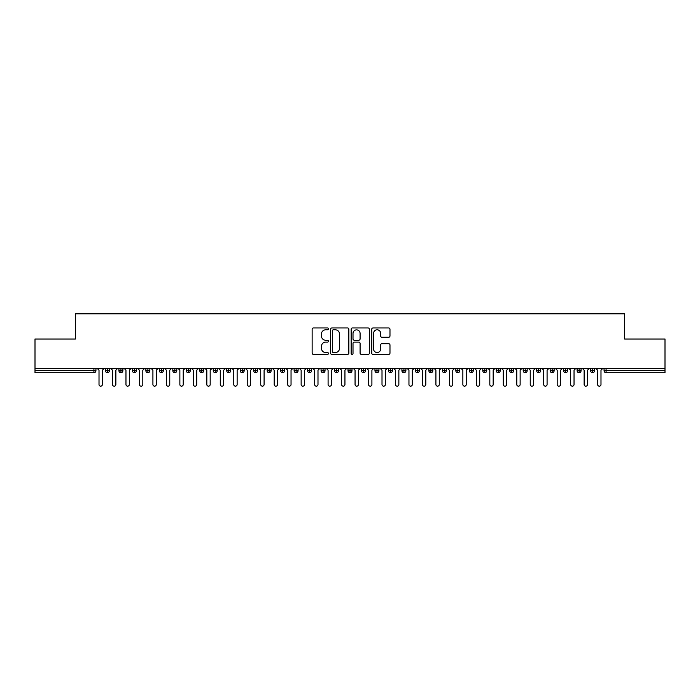 <?xml version="1.0" encoding="UTF-8"?>
<svg xmlns="http://www.w3.org/2000/svg" width="700" height="700" viewBox="0 0 700 700"><rect width="100%" height="100%" fill="white"/><g stroke="black" fill="none" stroke-linecap="round" stroke-linejoin="round"><path stroke-width="1.05" d="M328.44 328.869A0.927 0.927 0 0 0 327.512 327.95L313.46 327.95A1.321 1.321 0 0 0 312.139 329.271L312.139 353.08A1.321 1.321 0 0 0 313.46 354.401L327.512 354.401A0.927 0.927 0 0 0 328.44 353.474A0.927 0.927 0 0 0 327.512 352.546L325.692 352.546A4.235 4.235 0 0 1 321.457 348.32L321.457 346.334A4.235 4.235 0 0 1 325.692 342.099L327.512 342.099A0.927 0.927 0 0 0 328.44 341.171A0.927 0.927 0 0 0 327.512 340.244L325.692 340.244A4.235 4.235 0 0 1 321.457 336.017L321.457 334.031A4.235 4.235 0 0 1 325.692 329.796L327.512 329.796A0.927 0.927 0 0 0 328.44 328.869M388.658 337.269A1.321 1.321 0 0 0 389.979 335.947L389.979 329.271A1.321 1.321 0 0 0 388.658 327.95L373.047 327.95A1.321 1.321 0 0 0 371.726 329.271L371.726 353.08A1.321 1.321 0 0 0 373.047 354.401L388.658 354.401A1.321 1.321 0 0 0 389.979 353.08L389.979 345.012A1.321 1.321 0 0 0 388.658 343.683L381.981 343.683A1.321 1.321 0 0 0 380.651 345.012L380.651 349.011A3.535 3.535 0 0 1 377.116 352.546A3.535 3.535 0 0 1 373.581 349.011L373.581 333.34A3.535 3.535 0 0 1 377.116 329.796A3.535 3.535 0 0 1 380.651 333.34L380.651 335.947A1.321 1.321 0 0 0 381.981 337.269L388.658 337.269M35 368.533L665 368.533L665 339.019L624.575 339.019L624.575 313.819L75.425 313.819L75.425 339.019L35 339.019L35 370.685L93.922 370.685L93.922 368.533M348.845 329.271A1.321 1.321 0 0 0 347.524 327.95L331.914 327.95A1.321 1.321 0 0 0 330.592 329.271L330.592 353.08A1.321 1.321 0 0 0 331.914 354.401L347.524 354.401A1.321 1.321 0 0 0 348.845 353.08L348.845 329.271M352.476 327.95L368.086 327.95A1.321 1.321 0 0 1 369.408 329.271L369.408 353.08A1.321 1.321 0 0 1 368.086 354.401L361.41 354.401A1.321 1.321 0 0 1 360.089 353.08L360.089 343.42A1.321 1.321 0 0 0 358.767 342.099L354.331 342.099A1.321 1.321 0 0 0 353.01 343.42L353.01 353.474A0.927 0.927 0 0 1 352.082 354.401A0.927 0.927 0 0 1 351.155 353.474L351.155 329.271A1.321 1.321 0 0 1 352.476 327.95M95.944 370.685L93.922 370.685L93.922 372.706A2.021 2.021 0 0 0 95.944 370.685L95.944 368.533L95.944 370.685A2.021 2.021 0 0 1 93.922 372.706L35 372.706L35 370.685M665 368.533L665 372.706L606.077 372.706A2.021 2.021 0 0 1 604.056 370.685L604.056 368.533M107.468 368.533L107.468 372.706A2.021 2.021 0 0 1 105.446 370.685L105.446 368.533L105.446 370.685A2.021 2.021 0 0 0 107.468 372.706A2.021 2.021 0 0 0 109.419 370.685L109.419 368.533M120.942 368.533L120.942 372.706A2.021 2.021 0 0 1 118.921 370.685L118.921 368.533L118.921 370.685A2.021 2.021 0 0 0 120.942 372.706A2.021 2.021 0 0 0 122.894 370.685L122.894 368.533M134.418 368.533L134.418 372.706A2.021 2.021 0 0 1 132.396 370.685L132.396 368.533L132.396 370.685A2.021 2.021 0 0 0 134.418 372.706A2.021 2.021 0 0 0 136.369 370.685L136.369 368.533M147.893 368.533L147.893 372.706A2.021 2.021 0 0 1 145.871 370.685L145.871 368.533L145.871 370.685A2.021 2.021 0 0 0 147.893 372.706A2.021 2.021 0 0 0 149.852 370.685L149.852 368.533M161.367 368.533L161.367 372.706A2.021 2.021 0 0 1 159.346 370.685L159.346 368.533L159.346 370.685A2.021 2.021 0 0 0 161.367 372.706A2.021 2.021 0 0 0 163.327 370.685L163.327 368.533M174.843 368.533L174.843 372.706A2.021 2.021 0 0 1 172.821 370.685L172.821 368.533L172.821 370.685A2.021 2.021 0 0 0 174.843 372.706A2.021 2.021 0 0 0 176.803 370.685L176.803 368.533M188.326 368.533L188.326 372.706A2.021 2.021 0 0 1 186.305 370.685L186.305 368.533L186.305 370.685A2.021 2.021 0 0 0 188.326 372.706A2.021 2.021 0 0 0 190.278 370.685L190.278 368.533M201.801 368.533L201.801 372.706A2.021 2.021 0 0 1 199.78 370.685L199.78 368.533L199.78 370.685A2.021 2.021 0 0 0 201.801 372.706A2.021 2.021 0 0 0 203.752 370.685L203.752 368.533M215.276 368.533L215.276 372.706A2.021 2.021 0 0 1 213.255 370.685L213.255 368.533L213.255 370.685A2.021 2.021 0 0 0 215.276 372.706A2.021 2.021 0 0 0 217.227 370.685L217.227 368.533M228.751 368.533L228.751 372.706A2.021 2.021 0 0 1 226.73 370.685L226.73 368.533L226.73 370.685A2.021 2.021 0 0 0 228.751 372.706A2.021 2.021 0 0 0 230.703 370.685L230.703 368.533M242.226 368.533L242.226 372.706A2.021 2.021 0 0 1 240.205 370.685L240.205 368.533L240.205 370.685A2.021 2.021 0 0 0 242.226 372.706A2.021 2.021 0 0 0 244.178 370.685L244.178 368.533M255.701 368.533L255.701 372.706A2.021 2.021 0 0 1 253.68 370.685L253.68 368.533L253.68 370.685A2.021 2.021 0 0 0 255.701 372.706A2.021 2.021 0 0 0 257.652 370.685L257.652 368.533M269.176 368.533L269.176 372.706A2.021 2.021 0 0 1 267.155 370.685A2.021 2.021 0 0 0 269.176 372.706A2.021 2.021 0 0 1 267.155 370.685L267.155 368.533M271.136 368.533L271.136 370.685A2.021 2.021 0 0 1 269.176 372.706A2.021 2.021 0 0 0 271.136 370.685L267.155 370.685M282.651 372.706A2.021 2.021 0 0 1 280.63 370.685L280.63 368.533L280.63 370.685A2.021 2.021 0 0 0 282.651 372.706A2.021 2.021 0 0 0 284.611 370.685L284.611 368.533L284.611 370.685A2.021 2.021 0 0 1 282.651 372.706L282.651 370.685L284.611 370.685M296.126 368.533L296.126 372.706A2.021 2.021 0 0 1 294.105 370.685L294.105 368.533L294.105 370.685A2.021 2.021 0 0 0 296.126 372.706A2.021 2.021 0 0 0 298.086 370.685L298.086 368.533M309.61 368.533L309.61 372.706A2.021 2.021 0 0 1 307.589 370.685L307.589 368.533L307.589 370.685A2.021 2.021 0 0 0 309.61 372.706A2.021 2.021 0 0 0 311.561 370.685L311.561 368.533M323.085 368.533L323.085 370.685L321.064 370.685L321.064 368.533L321.064 370.685A2.021 2.021 0 0 0 323.085 372.706A2.021 2.021 0 0 0 325.036 370.685L325.036 368.533L325.036 370.685A2.021 2.021 0 0 1 323.085 372.706A2.021 2.021 0 0 1 321.064 370.685A2.021 2.021 0 0 0 323.085 372.706L323.085 370.685L325.036 370.685M336.56 368.533L336.56 372.706A2.021 2.021 0 0 1 334.539 370.685L334.539 368.533L334.539 370.685A2.021 2.021 0 0 0 336.56 372.706A2.021 2.021 0 0 0 338.511 370.685L338.511 368.533M350.035 368.533L350.035 372.706A2.021 2.021 0 0 1 348.014 370.685L348.014 368.533L348.014 370.685A2.021 2.021 0 0 0 350.035 372.706A2.021 2.021 0 0 0 351.986 370.685L351.986 368.533M363.51 368.533L363.51 372.706A2.021 2.021 0 0 1 361.489 370.685L361.489 368.533L361.489 370.685A2.021 2.021 0 0 0 363.51 372.706A2.021 2.021 0 0 0 365.461 370.685L365.461 368.533M376.985 368.533L376.985 372.706A2.021 2.021 0 0 1 374.964 370.685L374.964 368.533M378.936 368.533L378.936 370.685A2.021 2.021 0 0 1 376.985 372.706A2.021 2.021 0 0 0 378.936 370.685L374.964 370.685A2.021 2.021 0 0 0 376.985 372.706M390.46 372.706A2.021 2.021 0 0 1 388.439 370.685L388.439 368.533L388.439 370.685A2.021 2.021 0 0 0 390.46 372.706A2.021 2.021 0 0 0 392.411 370.685L392.411 368.533L392.411 370.685A2.021 2.021 0 0 1 390.46 372.706L390.46 370.685L392.411 370.685M403.935 368.533L403.935 372.706A2.021 2.021 0 0 1 401.914 370.685L401.914 368.533M405.895 368.533L405.895 370.685A2.021 2.021 0 0 1 403.935 372.706A2.021 2.021 0 0 0 405.895 370.685L401.914 370.685A2.021 2.021 0 0 0 403.935 372.706M417.41 368.533L417.41 372.706A2.021 2.021 0 0 1 415.389 370.685L415.389 368.533M419.37 368.533L419.37 370.685L419.37 368.533M430.885 368.533L430.885 372.706A2.021 2.021 0 0 1 428.864 370.685A2.021 2.021 0 0 0 430.885 372.706A2.021 2.021 0 0 1 428.864 370.685L428.864 368.533M432.845 368.533L432.845 370.685L432.845 368.533M444.369 368.533L444.369 372.706A2.021 2.021 0 0 1 442.348 370.685L442.348 368.533M446.32 368.533L446.32 370.685L446.32 368.533M457.844 368.533L457.844 372.706A2.021 2.021 0 0 1 455.823 370.685L455.823 368.533M459.795 368.533L459.795 370.685A2.021 2.021 0 0 1 457.844 372.706A2.021 2.021 0 0 0 459.795 370.685L455.823 370.685A2.021 2.021 0 0 0 457.844 372.706M471.319 368.533L471.319 372.706A2.021 2.021 0 0 1 469.298 370.685L469.298 368.533M473.27 368.533L473.27 370.685L473.27 368.533M484.794 368.533L484.794 372.706A2.021 2.021 0 0 1 482.773 370.685L482.773 368.533M486.745 368.533L486.745 370.685L486.745 368.533M498.269 368.533L498.269 372.706A2.021 2.021 0 0 1 496.248 370.685L496.248 368.533M500.22 368.533L500.22 370.685L500.22 368.533M511.744 368.533L511.744 372.706A2.021 2.021 0 0 1 509.722 370.685L509.722 368.533M513.695 368.533L513.695 370.685A2.021 2.021 0 0 1 511.744 372.706A2.021 2.021 0 0 0 513.695 370.685L509.722 370.685A2.021 2.021 0 0 0 511.744 372.706M525.219 368.533L525.219 372.706A2.021 2.021 0 0 1 523.197 370.685L523.197 368.533L523.197 370.685A2.021 2.021 0 0 0 525.219 372.706A2.021 2.021 0 0 0 527.179 370.685L527.179 368.533M538.694 368.533L538.694 372.706A2.021 2.021 0 0 1 536.673 370.685L536.673 368.533M540.654 368.533L540.654 370.685L540.654 368.533M552.169 368.533L552.169 372.706A2.021 2.021 0 0 1 550.148 370.685A2.021 2.021 0 0 0 552.169 372.706A2.021 2.021 0 0 1 550.148 370.685L550.148 368.533M554.129 368.533L554.129 370.685L554.129 368.533M565.653 368.533L565.653 372.706A2.021 2.021 0 0 1 563.631 370.685L563.631 368.533L563.631 370.685A2.021 2.021 0 0 0 565.653 372.706A2.021 2.021 0 0 0 567.604 370.685L567.604 368.533M579.128 368.533L579.128 372.706A2.021 2.021 0 0 1 577.106 370.685A2.021 2.021 0 0 0 579.128 372.706A2.021 2.021 0 0 1 577.106 370.685L577.106 368.533M581.079 368.533L581.079 370.685A2.021 2.021 0 0 1 579.128 372.706A2.021 2.021 0 0 0 581.079 370.685L577.106 370.685M592.602 368.533L592.602 372.706A2.021 2.021 0 0 1 590.581 370.685L590.581 368.533L590.581 370.685A2.021 2.021 0 0 0 592.602 372.706A2.021 2.021 0 0 0 594.554 370.685L594.554 368.533M282.651 368.533L282.651 370.685L280.63 370.685M390.46 368.533L390.46 370.685L388.439 370.685M417.41 372.706A2.021 2.021 0 0 0 419.37 370.685A2.021 2.021 0 0 1 417.41 372.706A2.021 2.021 0 0 1 415.389 370.685L419.37 370.685M430.885 372.706A2.021 2.021 0 0 0 432.845 370.685A2.021 2.021 0 0 1 430.885 372.706M444.369 372.706A2.021 2.021 0 0 0 446.32 370.685A2.021 2.021 0 0 1 444.369 372.706A2.021 2.021 0 0 1 442.348 370.685L446.32 370.685M471.319 372.706A2.021 2.021 0 0 0 473.27 370.685A2.021 2.021 0 0 1 471.319 372.706A2.021 2.021 0 0 1 469.298 370.685L473.27 370.685M484.794 372.706A2.021 2.021 0 0 0 486.745 370.685A2.021 2.021 0 0 1 484.794 372.706A2.021 2.021 0 0 1 482.773 370.685L486.745 370.685M498.269 372.706A2.021 2.021 0 0 0 500.22 370.685A2.021 2.021 0 0 1 498.269 372.706A2.021 2.021 0 0 1 496.248 370.685L500.22 370.685M538.694 372.706A2.021 2.021 0 0 0 540.654 370.685A2.021 2.021 0 0 1 538.694 372.706A2.021 2.021 0 0 1 536.673 370.685L540.654 370.685M552.169 372.706A2.021 2.021 0 0 0 554.129 370.685A2.021 2.021 0 0 1 552.169 372.706M333.366 329.796A0.927 0.927 0 0 0 332.439 330.724L332.439 351.619A0.927 0.927 0 0 0 333.366 352.546L335.283 352.546A4.235 4.235 0 0 0 339.517 348.32L339.517 334.031A4.235 4.235 0 0 0 335.283 329.796L333.366 329.796M360.089 333.401A3.535 3.535 0 0 0 356.545 329.866A3.535 3.535 0 0 0 353.01 333.401L353.01 338.922A1.321 1.321 0 0 0 354.331 340.244L358.767 340.244A1.321 1.321 0 0 0 360.089 338.922L360.089 333.401M99.015 384.501L99.015 370.213L99.015 384.501A1.689 1.689 0 0 0 100.695 386.181A1.689 1.689 0 0 0 102.384 384.501L102.384 370.213L102.384 384.501M104.064 368.533L102.384 370.213M99.015 370.213L97.326 368.533M112.49 384.501L112.49 370.213L112.49 384.501A1.689 1.689 0 0 0 114.17 386.181A1.689 1.689 0 0 0 115.859 384.501L115.859 370.213L115.859 384.501M125.965 384.501L125.965 370.213L125.965 384.501A1.689 1.689 0 0 0 127.645 386.181A1.689 1.689 0 0 0 129.334 384.501L129.334 370.213L129.334 384.501M139.44 384.501L139.44 370.213L139.44 384.501A1.689 1.689 0 0 0 141.12 386.181A1.689 1.689 0 0 0 142.809 384.501L142.809 370.213L142.809 384.501M152.915 384.501L152.915 370.213L152.915 384.501A1.689 1.689 0 0 0 154.595 386.181A1.689 1.689 0 0 0 156.284 384.501L156.284 370.213L156.284 384.501M117.539 368.533L115.859 370.213M112.49 370.213L110.801 368.533M131.014 368.533L129.334 370.213M125.965 370.213L124.276 368.533M144.489 368.533L142.809 370.213M139.44 370.213L137.751 368.533M157.964 368.533L156.284 370.213M152.915 370.213L151.226 368.533M166.39 384.501L166.39 370.213L166.39 384.501A1.689 1.689 0 0 0 168.079 386.181A1.689 1.689 0 0 0 169.759 384.501L169.759 370.213L169.759 384.501M171.447 368.533L169.759 370.213M166.39 370.213L164.71 368.533M179.865 384.501L179.865 370.213L179.865 384.501A1.689 1.689 0 0 0 181.554 386.181A1.689 1.689 0 0 0 183.234 384.501L183.234 370.213L183.234 384.501M193.34 384.501L193.34 370.213L193.34 384.501A1.689 1.689 0 0 0 195.029 386.181A1.689 1.689 0 0 0 196.709 384.501L196.709 370.213L196.709 384.501M206.815 384.501L206.815 370.213L206.815 384.501A1.689 1.689 0 0 0 208.504 386.181A1.689 1.689 0 0 0 210.184 384.501L210.184 370.213L210.184 384.501M220.29 384.501L220.29 370.213L220.29 384.501A1.689 1.689 0 0 0 221.979 386.181A1.689 1.689 0 0 0 223.659 384.501L223.659 370.213L223.659 384.501M184.923 368.533L183.234 370.213M179.865 370.213L178.185 368.533M198.398 368.533L196.709 370.213M193.34 370.213L191.66 368.533M211.873 368.533L210.184 370.213M206.815 370.213L205.135 368.533M225.348 368.533L223.659 370.213M220.29 370.213L218.61 368.533M233.774 384.501L233.774 370.213L233.774 384.501A1.689 1.689 0 0 0 235.454 386.181A1.689 1.689 0 0 0 237.142 384.501L237.142 370.213L237.142 384.501M247.249 384.501L247.249 370.213L247.249 384.501A1.689 1.689 0 0 0 248.929 386.181A1.689 1.689 0 0 0 250.618 384.501L250.618 370.213L250.618 384.501M260.724 384.501L260.724 370.213L260.724 384.501A1.689 1.689 0 0 0 262.404 386.181A1.689 1.689 0 0 0 264.092 384.501L264.092 370.213L264.092 384.501M274.199 384.501L274.199 370.213L274.199 384.501A1.689 1.689 0 0 0 275.879 386.181A1.689 1.689 0 0 0 277.567 384.501L277.567 370.213L277.567 384.501M287.674 384.501L287.674 370.213L287.674 384.501A1.689 1.689 0 0 0 289.363 386.181A1.689 1.689 0 0 0 291.043 384.501L291.043 370.213L291.043 384.501M238.822 368.533L237.142 370.213M233.774 370.213L232.085 368.533M252.297 368.533L250.618 370.213M247.249 370.213L245.56 368.533M265.773 368.533L264.092 370.213M260.724 370.213L259.035 368.533M279.248 368.533L277.567 370.213M274.199 370.213L272.51 368.533M292.731 368.533L291.043 370.213M287.674 370.213L285.985 368.533M301.149 384.501L301.149 370.213L301.149 384.501A1.689 1.689 0 0 0 302.838 386.181A1.689 1.689 0 0 0 304.517 384.501L304.517 370.213L304.517 384.501M306.206 368.533L304.517 370.213M301.149 370.213L299.469 368.533M314.624 384.501L314.624 370.213L314.624 384.501A1.689 1.689 0 0 0 316.312 386.181A1.689 1.689 0 0 0 317.993 384.501L317.993 370.213L317.993 384.501M319.681 368.533L317.993 370.213M314.624 370.213L312.944 368.533M328.099 384.501L328.099 370.213L328.099 384.501A1.689 1.689 0 0 0 329.787 386.181A1.689 1.689 0 0 0 331.467 384.501L331.467 370.213L331.467 384.501M333.156 368.533L331.467 370.213M328.099 370.213L326.419 368.533M341.574 384.501L341.574 370.213L341.574 384.501A1.689 1.689 0 0 0 343.262 386.181A1.689 1.689 0 0 0 344.942 384.501L344.942 370.213L344.942 384.501M346.631 368.533L344.942 370.213M341.574 370.213L339.894 368.533M355.058 384.501L355.058 370.213L355.058 384.501A1.689 1.689 0 0 0 356.738 386.181A1.689 1.689 0 0 0 358.426 384.501L358.426 370.213L358.426 384.501M360.106 368.533L358.426 370.213M355.058 370.213L353.369 368.533M368.533 384.501L368.533 370.213L368.533 384.501A1.689 1.689 0 0 0 370.213 386.181A1.689 1.689 0 0 0 371.901 384.501L371.901 370.213L371.901 384.501M373.581 368.533L371.901 370.213M368.533 370.213L366.844 368.533M382.007 384.501L382.007 370.213L382.007 384.501A1.689 1.689 0 0 0 383.688 386.181A1.689 1.689 0 0 0 385.376 384.501L385.376 370.213L385.376 384.501M387.056 368.533L385.376 370.213M382.007 370.213L380.319 368.533M395.483 384.501L395.483 370.213L395.483 384.501A1.689 1.689 0 0 0 397.162 386.181A1.689 1.689 0 0 0 398.851 384.501L398.851 370.213L398.851 384.501M400.531 368.533L398.851 370.213M395.483 370.213L393.794 368.533M408.957 384.501L408.957 370.213L408.957 384.501A1.689 1.689 0 0 0 410.637 386.181A1.689 1.689 0 0 0 412.326 384.501L412.326 370.213L412.326 384.501M414.015 368.533L412.326 370.213M408.957 370.213L407.269 368.533M422.433 384.501L422.433 370.213L422.433 384.501A1.689 1.689 0 0 0 424.121 386.181A1.689 1.689 0 0 0 425.801 384.501L425.801 370.213L425.801 384.501M427.49 368.533L425.801 370.213M422.433 370.213L420.752 368.533M435.908 384.501L435.908 370.213L435.908 384.501A1.689 1.689 0 0 0 437.596 386.181A1.689 1.689 0 0 0 439.276 384.501L439.276 370.213L439.276 384.501M440.965 368.533L439.276 370.213M435.908 370.213L434.227 368.533M449.383 384.501L449.383 370.213L449.383 384.501A1.689 1.689 0 0 0 451.071 386.181A1.689 1.689 0 0 0 452.751 384.501L452.751 370.213L452.751 384.501M454.44 368.533L452.751 370.213M449.383 370.213L447.703 368.533M462.858 384.501L462.858 370.213L462.858 384.501A1.689 1.689 0 0 0 464.546 386.181A1.689 1.689 0 0 0 466.226 384.501L466.226 370.213L466.226 384.501M467.915 368.533L466.226 370.213M462.858 370.213L461.177 368.533M476.341 384.501L476.341 370.213L476.341 384.501A1.689 1.689 0 0 0 478.021 386.181A1.689 1.689 0 0 0 479.71 384.501L479.71 370.213L479.71 384.501M481.39 368.533L479.71 370.213M476.341 370.213L474.653 368.533M489.816 384.501L489.816 370.213L489.816 384.501A1.689 1.689 0 0 0 491.496 386.181A1.689 1.689 0 0 0 493.185 384.501L493.185 370.213L493.185 384.501M494.865 368.533L493.185 370.213M489.816 370.213L488.127 368.533M503.291 384.501L503.291 370.213L503.291 384.501A1.689 1.689 0 0 0 504.971 386.181A1.689 1.689 0 0 0 506.66 384.501L506.66 370.213L506.66 384.501M508.34 368.533L506.66 370.213M503.291 370.213L501.602 368.533M516.766 384.501L516.766 370.213L516.766 384.501A1.689 1.689 0 0 0 518.446 386.181A1.689 1.689 0 0 0 520.135 384.501L520.135 370.213L520.135 384.501M521.815 368.533L520.135 370.213M516.766 370.213L515.077 368.533M530.241 384.501L530.241 370.213L530.241 384.501A1.689 1.689 0 0 0 531.921 386.181A1.689 1.689 0 0 0 533.61 384.501L533.61 370.213L533.61 384.501M535.29 368.533L533.61 370.213M530.241 370.213L528.553 368.533M543.716 384.501L543.716 370.213L543.716 384.501A1.689 1.689 0 0 0 545.405 386.181A1.689 1.689 0 0 0 547.085 384.501L547.085 370.213L547.085 384.501M548.774 368.533L547.085 370.213M543.716 370.213L542.036 368.533M557.191 384.501L557.191 370.213L557.191 384.501A1.689 1.689 0 0 0 558.88 386.181A1.689 1.689 0 0 0 560.56 384.501L560.56 370.213L560.56 384.501M562.249 368.533L560.56 370.213M557.191 370.213L555.511 368.533M570.666 384.501L570.666 370.213L570.666 384.501A1.689 1.689 0 0 0 572.355 386.181A1.689 1.689 0 0 0 574.035 384.501L574.035 370.213L574.035 384.501M575.724 368.533L574.035 370.213M570.666 370.213L568.986 368.533M584.141 384.501L584.141 370.213L584.141 384.501A1.689 1.689 0 0 0 585.83 386.181A1.689 1.689 0 0 0 587.51 384.501L587.51 370.213L587.51 384.501M589.199 368.533L587.51 370.213M584.141 370.213L582.461 368.533M597.616 384.501L597.616 370.213L597.616 384.501A1.689 1.689 0 0 0 599.305 386.181A1.689 1.689 0 0 0 600.985 384.501L600.985 370.213L600.985 384.501M602.674 368.533L600.985 370.213M597.616 370.213L595.936 368.533M606.077 368.533L606.077 370.685L665 370.685M606.077 370.685L606.077 372.706A2.021 2.021 0 0 1 604.056 370.685L606.077 370.685M105.446 370.685A2.021 2.021 0 0 0 107.468 372.706A2.021 2.021 0 0 0 109.419 370.685L105.446 370.685M118.921 370.685A2.021 2.021 0 0 0 120.942 372.706A2.021 2.021 0 0 0 122.894 370.685L118.921 370.685M132.396 370.685A2.021 2.021 0 0 0 134.418 372.706A2.021 2.021 0 0 0 136.369 370.685L132.396 370.685M145.871 370.685A2.021 2.021 0 0 0 147.893 372.706A2.021 2.021 0 0 0 149.852 370.685L145.871 370.685M159.346 370.685A2.021 2.021 0 0 0 161.367 372.706A2.021 2.021 0 0 0 163.327 370.685L159.346 370.685M172.821 370.685L176.803 370.685A2.021 2.021 0 0 1 174.843 372.706M186.305 370.685A2.021 2.021 0 0 0 188.326 372.706A2.021 2.021 0 0 0 190.278 370.685L186.305 370.685M199.78 370.685L203.752 370.685A2.021 2.021 0 0 1 201.801 372.706M213.255 370.685A2.021 2.021 0 0 0 215.276 372.706A2.021 2.021 0 0 0 217.227 370.685L213.255 370.685M226.73 370.685A2.021 2.021 0 0 0 228.751 372.706A2.021 2.021 0 0 0 230.703 370.685L226.73 370.685M240.205 370.685A2.021 2.021 0 0 0 242.226 372.706A2.021 2.021 0 0 0 244.178 370.685L240.205 370.685M253.68 370.685A2.021 2.021 0 0 0 255.701 372.706A2.021 2.021 0 0 0 257.652 370.685L253.68 370.685M294.105 370.685L298.086 370.685A2.021 2.021 0 0 1 296.126 372.706M307.589 370.685A2.021 2.021 0 0 0 309.61 372.706A2.021 2.021 0 0 0 311.561 370.685L307.589 370.685M334.539 370.685L338.511 370.685A2.021 2.021 0 0 1 336.56 372.706M348.014 370.685A2.021 2.021 0 0 0 350.035 372.706A2.021 2.021 0 0 0 351.986 370.685L348.014 370.685M361.489 370.685L365.461 370.685A2.021 2.021 0 0 1 363.51 372.706M428.864 370.685L432.845 370.685M523.197 370.685L527.179 370.685A2.021 2.021 0 0 1 525.219 372.706M550.148 370.685L554.129 370.685M563.631 370.685A2.021 2.021 0 0 0 565.653 372.706A2.021 2.021 0 0 0 567.604 370.685L563.631 370.685M590.581 370.685L594.554 370.685A2.021 2.021 0 0 1 592.602 372.706"/></g></svg>
